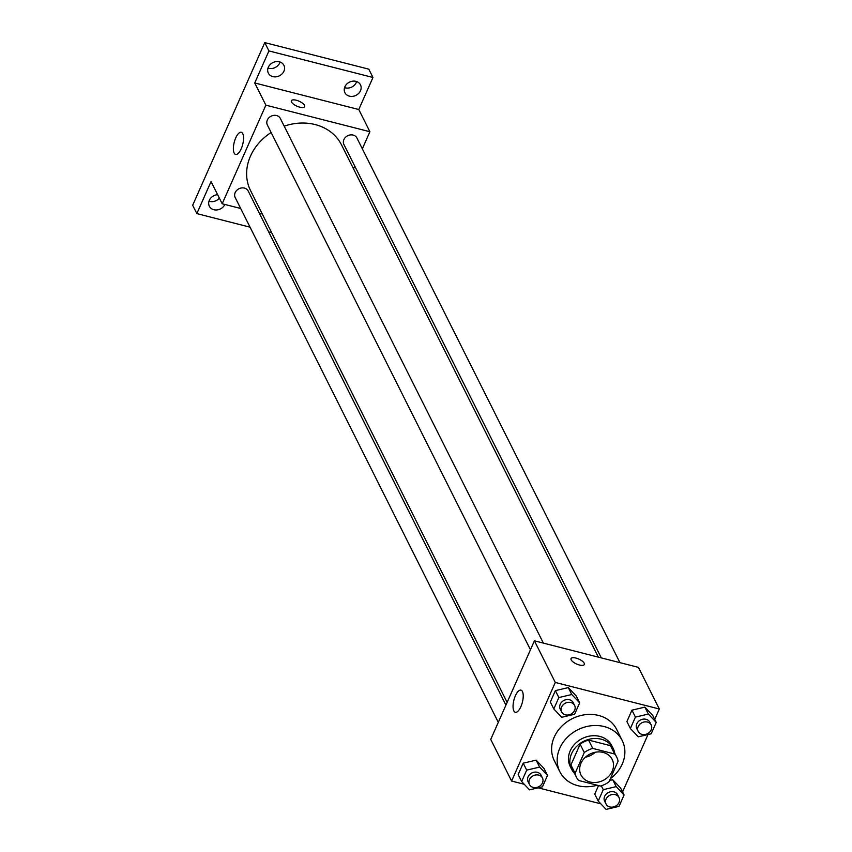 <?xml version="1.0" encoding="UTF-8"?>
<svg xmlns="http://www.w3.org/2000/svg" width="852" height="852" viewBox="0 0 852 852"><rect width="100%" height="100%" fill="white"/><g stroke="black" fill="none" stroke-linecap="round" stroke-linejoin="round"><path stroke-width="1.28" d="M595.292 752.252A17.434 14.74 -26.6 0 1 585.377 757.226M603.152 752.433A17.434 14.74 -26.6 0 1 612.183 759.409A17.434 14.74 -26.6 0 1 603.195 780.4A17.434 14.74 -26.6 0 1 581.011 775.043A17.434 14.74 -26.6 0 1 584.61 757.961A17.434 14.74 -26.6 0 1 603.152 752.433M584.291 752.529L575.089 773.286A22.503 19.021 -26.6 0 0 576.484 777.312A22.503 19.021 -26.6 0 0 578.551 780.453L600.447 786.045A22.503 19.021 -26.6 0 0 608.903 781.912L618.094 761.166A22.503 19.021 -26.6 0 0 616.71 757.14A22.503 19.021 -26.6 0 0 614.643 753.999L592.747 748.407A22.503 19.021 -26.6 0 0 584.291 752.529L580.116 744.211L570.915 764.958L575.089 773.286M614.643 753.999L610.469 745.67L588.572 740.079L592.747 748.407M610.469 745.67A22.503 19.021 -26.6 0 1 612.535 748.812L616.71 757.14M576.484 777.312L572.31 768.983A22.503 19.021 -26.6 0 1 570.915 764.958M580.116 744.211A22.503 19.021 -26.6 0 1 588.572 740.079M614.739 753.221A23.249 19.649 153.4 0 0 613.195 748.482A23.249 19.649 153.4 0 0 583.609 741.336A23.249 19.649 153.4 0 0 571.639 769.313A23.249 19.649 153.4 0 0 574.514 773.392M571.639 769.313L570.254 766.544A23.249 19.649 -26.6 0 1 575.047 743.775A23.249 19.649 -26.6 0 1 599.765 736.405A23.249 19.649 -26.6 0 1 611.811 745.702L613.195 748.482M597.22 785.214A34.868 29.469 -26.6 0 1 559.86 771.752A34.868 29.469 -26.6 0 1 567.049 737.598A34.868 29.469 -26.6 0 1 604.132 726.543A34.868 29.469 -26.6 0 1 622.194 740.494A34.868 29.469 -26.6 0 1 610.309 778.728M559.86 771.752L554.29 760.644A34.868 29.469 -26.6 0 1 561.489 726.5A34.868 29.469 -26.6 0 1 598.573 715.446A34.868 29.469 -26.6 0 1 616.635 729.397L622.194 740.494M594.749 794.117L598.541 785.555L594.749 794.117L598.221 801.05L606.102 809.4L619.031 806.365L624.079 794.98L616.198 786.63L603.269 789.666L598.221 801.05M624.079 794.98L620.597 788.036L612.716 779.697L609.563 780.432L612.716 779.697L616.198 786.63M547.506 775.437L544.023 768.493L536.142 760.144L523.213 763.179L518.176 774.564L521.648 781.508L529.529 789.857L542.458 786.822L547.506 775.437L539.625 767.088L526.696 770.123L521.648 781.508M654.719 719.397L659.331 709.002L555.291 682.452L511.594 781.039L524.268 784.277M538.176 787.823L600.83 803.819M614.75 807.366L615.847 807.11M622.567 791.966L648.01 734.541M656.232 722.411L652.749 715.478L644.868 707.128L631.95 710.163L626.902 721.548L630.373 728.492L638.265 736.831L651.184 733.796L656.232 722.411L648.351 714.061L635.422 717.107L630.373 728.492M579.658 702.868L576.186 695.935L568.305 687.585L555.376 690.621L550.328 702.005L553.811 708.939L561.692 717.288L574.61 714.253L579.658 702.868L571.777 694.518L558.848 697.554L553.811 708.939M511.594 781.039L490.731 739.408L534.417 640.821L638.457 667.372L659.331 709.002M534.417 640.821L555.291 682.452M522.436 691.526A11.427 4.377 104.3 0 1 521.701 704.551A11.427 4.377 104.3 0 1 515.311 712.283A11.427 4.377 104.3 0 1 513.905 700.131A11.427 4.377 104.3 0 1 520.966 690.141A11.427 4.377 104.3 0 1 522.436 691.526M571.053 658.607A7.263 2.705 -156.1 0 1 575.952 658.074A7.263 2.705 -156.1 0 1 584.334 664.485A7.263 2.705 -156.1 0 1 576.602 664.017A7.263 2.705 -156.1 0 1 571.053 658.607A7.263 2.705 -156.1 0 1 575.952 658.074A7.263 2.705 -156.1 0 1 584.334 664.496M284.195 126.16A50.907 43.026 -26.6 0 1 315.176 124.562A50.907 43.026 -26.6 0 1 341.545 144.936L598.338 657.137M507.142 702.378L250.541 190.56A50.907 43.026 -26.6 0 1 271.128 132.497M543.374 643.1L280.329 118.439A7.263 6.145 153.4 0 0 271.085 116.202A7.263 6.145 153.4 0 0 267.347 124.946L530.455 649.756M601.31 657.893L343.91 144.489A7.263 6.145 -26.6 0 1 345.411 137.374A7.263 6.145 -26.6 0 1 353.133 135.074A7.263 6.145 -26.6 0 1 356.903 137.981L619.947 662.643M498.303 722.315L235.184 197.515A7.263 6.145 -26.6 0 1 236.686 190.401A7.263 6.145 -26.6 0 1 244.407 188.09A7.263 6.145 -26.6 0 1 248.177 190.997L505.928 705.115M353.495 168.76L354.709 166.023M362.334 148.823L369.906 131.73L265.867 105.169L222.18 203.766L240.69 208.495M259.327 213.245L262.288 214.001M268.934 50.928L264.759 42.6L368.799 69.161L372.974 77.479L268.934 50.928L254.737 82.963L265.867 105.169M369.906 131.73L358.777 109.525L372.974 77.479M264.759 42.6L192.669 205.279L196.844 213.607L250.062 227.186M222.18 203.766L211.051 181.561L196.844 213.607M242.756 133.668A11.427 4.377 104.3 0 1 242.021 146.704A11.427 4.377 104.3 0 1 235.631 154.436A11.427 4.377 104.3 0 1 234.225 142.284A11.427 4.377 104.3 0 1 241.286 132.294A11.427 4.377 104.3 0 1 242.756 133.668M358.777 109.525L254.737 82.963M291.373 100.76A7.263 2.705 -156.1 0 1 296.272 100.227A7.263 2.705 -156.1 0 1 304.654 106.638A7.263 2.705 -156.1 0 1 296.922 106.17A7.263 2.705 -156.1 0 1 291.373 100.749A7.263 2.705 -156.1 0 1 296.272 100.227A7.263 2.705 -156.1 0 1 304.654 106.638M224.875 204.448A8.712 7.37 -26.6 0 1 217.068 209.922A8.712 7.37 -26.6 0 1 209.347 206.227A8.712 7.37 -26.6 0 1 209.336 200.326A8.712 7.37 -26.6 0 1 217.622 194.682M268.7 231.946L271.66 232.702M344.89 86.776A8.712 7.37 -26.6 0 1 352.675 81.174A8.712 7.37 -26.6 0 1 360.481 84.859A8.712 7.37 -26.6 0 1 355.987 95.349A8.712 7.37 -26.6 0 1 344.9 92.676A8.712 7.37 -26.6 0 1 344.89 86.776M268.316 67.233A8.712 7.37 -26.6 0 1 276.101 61.632A8.712 7.37 -26.6 0 1 283.908 65.316A8.712 7.37 -26.6 0 1 279.424 75.807A8.712 7.37 -26.6 0 1 268.327 73.123A8.712 7.37 -26.6 0 1 268.316 67.233M209.006 201.189A8.712 7.37 153.4 0 0 219.369 198.165M267.986 68.085A8.712 7.37 153.4 0 0 279.744 62.888A8.712 7.37 153.4 0 0 280.063 62.026M344.559 87.628A8.712 7.37 153.4 0 0 356.317 82.431A8.712 7.37 153.4 0 0 356.637 81.579M561.628 711.931L560.243 709.162A7.263 6.145 -26.6 0 1 561.734 702.048A7.263 6.145 -26.6 0 1 569.466 699.748A7.263 6.145 -26.6 0 1 573.226 702.655L574.621 705.424A7.263 6.145 -26.6 0 1 570.872 714.168A7.263 6.145 -26.6 0 1 561.628 711.931A7.263 6.145 -26.6 0 1 563.129 704.817A7.263 6.145 -26.6 0 1 570.861 702.517A7.263 6.145 -26.6 0 1 574.621 705.424M576.186 695.935L568.305 687.585L571.777 694.518M568.305 687.585L555.376 690.621L558.848 697.554M555.376 690.621L550.328 702.005M529.475 784.5L528.08 781.721A7.263 6.145 -26.6 0 1 529.582 774.606A7.263 6.145 -26.6 0 1 537.303 772.306A7.263 6.145 -26.6 0 1 541.073 775.213L542.458 777.993A7.263 6.145 -26.6 0 1 538.72 786.737A7.263 6.145 -26.6 0 1 529.475 784.5A7.263 6.145 -26.6 0 1 530.977 777.386A7.263 6.145 -26.6 0 1 538.698 775.086A7.263 6.145 -26.6 0 1 542.458 777.993M544.023 768.493L536.142 760.144L539.625 767.088M536.142 760.144L523.213 763.179L526.696 770.123M523.213 763.179L518.176 774.564M638.201 731.485L636.817 728.705A7.263 6.145 -26.6 0 1 638.308 721.591A7.263 6.145 -26.6 0 1 646.04 719.29A7.263 6.145 -26.6 0 1 649.799 722.198L651.194 724.967A7.263 6.145 -26.6 0 1 647.445 733.71A7.263 6.145 -26.6 0 1 638.201 731.485A7.263 6.145 -26.6 0 1 639.703 724.37A7.263 6.145 -26.6 0 1 647.424 722.059A7.263 6.145 -26.6 0 1 651.194 724.967M652.749 715.478L644.868 707.128L648.351 714.061M644.868 707.128L631.95 710.163L635.422 717.107M631.95 710.163L626.902 721.548M606.049 804.043L604.654 801.274A7.263 6.145 -26.6 0 1 606.155 794.16A7.263 6.145 -26.6 0 1 613.877 791.849A7.263 6.145 -26.6 0 1 617.647 794.756L619.031 797.536A7.263 6.145 -26.6 0 1 615.293 806.28A7.263 6.145 -26.6 0 1 606.049 804.043A7.263 6.145 -26.6 0 1 607.54 796.929A7.263 6.145 -26.6 0 1 615.272 794.628A7.263 6.145 -26.6 0 1 619.031 797.536M620.597 788.036L612.716 779.697M601.32 785.778L603.269 789.666"/></g></svg>
